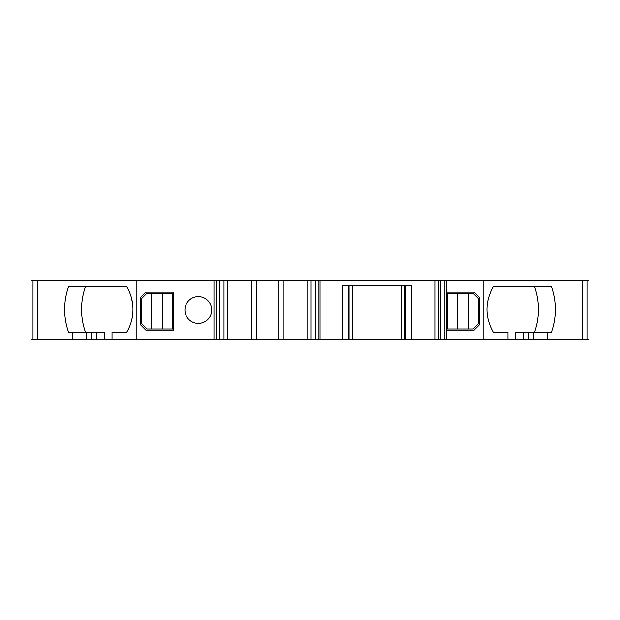 <?xml version="1.0" encoding="UTF-8"?>
<svg xmlns="http://www.w3.org/2000/svg" width="620" height="620" viewBox="0 0 620 620"><rect width="100%" height="100%" fill="white"/><g stroke="black" fill="none" stroke-linecap="round" stroke-linejoin="round"><path stroke-width="0.93" d="M141.36 298.832L141.36 323.4L146.94 328.988L151.412 328.988L151.412 293.245L146.94 293.245L141.36 298.832M162.579 293.245L162.579 328.988L172.631 328.988L172.631 293.245L151.412 293.245M162.579 328.988L151.412 328.988M468.588 293.245L447.369 293.245L447.369 328.988L468.588 328.988L468.588 293.245L473.06 293.245L478.64 298.832L478.64 323.4L473.06 328.988L468.588 328.988M457.421 293.245L457.421 328.988M31 280.961L33.03 280.961L33.03 339.039L31 339.039L31 280.961M33.03 280.961L136.888 280.961L136.888 339.039L112.019 339.039L112.019 332.336L126.674 332.336C130.843 325.291 132.944 317.657 132.982 309.442C132.944 301.227 130.843 293.593 126.674 286.548L68.642 286.548A67.007 65.991 90 0 0 68.642 332.336L104.695 332.336L104.695 339.039L72.424 339.039L72.424 332.336M72.424 339.039L33.03 339.039M126.674 332.336L127.929 330.088M131.905 319.199L132.773 313.743M132.897 312.271L132.982 309.915M132.982 309.047L132.897 306.737M132.758 304.924L131.556 298.251M130.828 295.724L130.611 295.089M129.41 291.927L128.34 289.61M127.976 288.897L126.674 286.548M112.019 339.039L104.695 339.039M136.888 339.039L348.533 339.039L348.533 285.433M446.253 339.039L446.253 280.961L589 280.961L589 339.039L348.533 339.039M85.514 286.548A67.007 65.991 -90 0 0 85.514 332.336M136.888 280.961L216.186 280.961L216.186 339.039M140.244 297.716L145.824 292.129L173.747 292.129L173.747 330.103L145.824 330.103L140.244 324.516L140.244 297.716M211.722 310A13.4 13.4 0 0 1 190.611 320.966A13.4 13.4 0 0 1 198.315 296.6A13.4 13.4 0 0 1 211.722 310M216.186 280.961L251.922 280.961L251.922 339.039M227.354 339.039L227.354 280.961M251.922 280.961L307.768 280.961L307.768 339.039M283.193 339.039L283.193 280.961M307.768 280.961L318.936 280.961L318.936 339.039M318.936 280.961L435.085 280.961L435.085 339.039M411.634 339.039L411.634 285.433L342.387 285.433L342.387 339.039M435.085 280.961L446.253 280.961M483.112 280.961L483.112 339.039M446.253 292.129L474.176 292.129L479.756 297.716L479.756 324.516L474.176 330.103L446.253 330.103M507.982 339.039L507.982 332.336L493.326 332.336C484.825 317.076 484.825 301.808 493.326 286.548L551.358 286.548A67.007 65.991 -90 0 1 551.358 332.336L528.829 332.336L528.829 339.039M547.576 339.039L547.576 332.336M534.486 332.336A67.007 65.991 90 0 0 534.486 286.548M515.305 339.039L515.305 332.336L528.829 332.336M586.97 339.039L586.97 280.961M405.48 285.433L405.48 339.039M404.93 339.039L404.93 285.433M401.582 339.039L401.582 285.433M352.439 339.039L352.439 285.433M349.091 339.039L349.091 285.433M37.642 339.039L37.642 280.961M86.575 332.336L86.575 339.039M96.348 332.336L96.348 339.039M91.171 339.039L91.171 332.336M213.954 280.961L213.954 339.039M219.534 339.039L219.534 280.961M224.006 280.961L224.006 339.039M256.393 339.039L256.393 280.961M278.729 280.961L278.729 339.039M311.116 339.039L311.116 280.961M315.588 280.961L315.588 339.039M438.433 339.039L438.433 280.961M440.882 280.961L440.882 339.039M444.183 339.039L444.183 280.961M582.358 280.961L582.358 339.039M533.425 339.039L533.425 332.336M523.652 339.039L523.652 332.336M320.052 339.039L320.052 280.961M433.969 280.961L433.969 339.039"/></g></svg>
